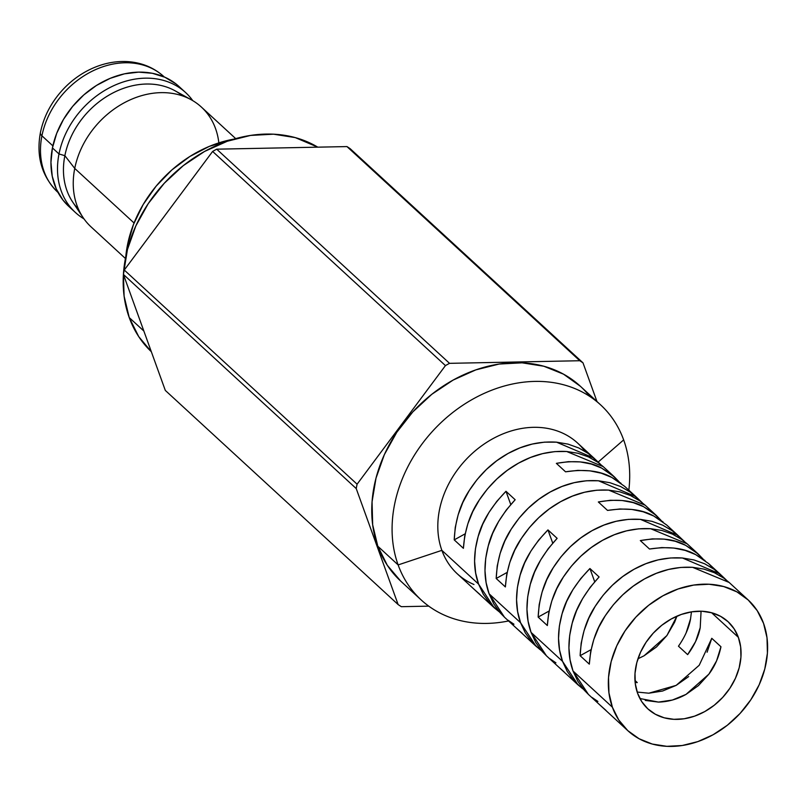 <?xml version="1.0" encoding="UTF-8"?>
<svg xmlns="http://www.w3.org/2000/svg" width="808" height="808" viewBox="0 0 808 808"><rect width="100%" height="100%" fill="white"/><g stroke="black" fill="none" stroke-linecap="round" stroke-linejoin="round"><path stroke-width="1.21" d="M58.035 192.476A78.477 62.67 -47.4 0 1 41.925 135.805L52.873 145.874L41.925 135.805A78.477 62.67 132.6 0 0 57.711 192.183C41.824 176.437 36.057 156.601 40.4 132.663C43.874 115.867 51.934 100.909 64.59 87.799C73.558 78.689 83.779 71.801 95.233 67.135C106.262 62.701 117.342 60.883 128.462 61.671C142.289 62.782 154.126 67.791 163.963 76.669A78.477 62.67 132.6 0 0 93.021 70.801A78.477 62.67 132.6 0 0 41.925 135.805A14.807 5.414 -168.8 0 1 40.41 132.603A14.807 5.414 11.2 0 0 41.925 135.805A78.477 62.67 -47.4 0 1 88.93 72.912A78.477 62.67 -47.4 0 1 158.004 71.973M127.472 245.036L128.432 245.915L127.472 245.036L133.492 224.422L143.178 204.525L156.156 186.113L171.932 169.882L189.9 156.459L209.363 146.359L233.866 139.138A115.493 92.233 132.6 0 0 127.472 245.036A115.493 92.233 132.6 0 0 125.785 256.631L127.472 245.036M235.684 138.612L201.384 107.07A81.436 65.034 132.6 0 0 127.765 100.98A81.436 65.034 132.6 0 0 74.74 168.428L134.057 222.988L74.74 168.428A81.436 65.034 -47.4 0 1 191.304 99.808A81.436 65.034 -47.4 0 1 218.837 142.875M191.304 99.808L175.073 90.799A76.992 61.489 132.6 0 0 64.862 155.681L74.74 168.428L64.862 155.681A76.992 61.489 -47.4 0 1 113.575 92.617A76.992 61.489 -47.4 0 1 182.608 95.93M58.994 153.954L64.862 155.681L58.994 153.954A81.436 65.034 -47.4 0 1 112.019 86.496A81.436 65.034 -47.4 0 1 185.638 92.587A81.436 65.034 -47.4 0 1 192.758 100.647A81.436 65.034 132.6 0 0 117.918 83.901A81.436 65.034 132.6 0 0 58.994 153.954L52.439 147.925L58.994 153.954A81.436 65.034 132.6 0 0 84.002 218.887A81.436 65.034 -47.4 0 1 75.376 212.464A81.436 65.034 -47.4 0 1 58.994 153.954M185.638 92.587L179.083 86.557A81.436 65.034 132.6 0 0 105.464 80.467A81.436 65.034 132.6 0 0 52.439 147.925L56.681 133.391L63.519 119.352L72.669 106.373L83.8 94.92L96.465 85.456L110.191 78.346L124.442 73.841L138.673 72.134L152.338 73.286L164.923 77.255L175.922 83.87L179.295 86.749M69.013 206.606L62.974 200.081L56.307 188.991L52.247 176.265L50.944 162.398L52.439 147.925A81.436 65.034 132.6 0 0 68.821 206.434L75.376 212.464M78.457 209.171A76.992 61.489 -47.4 0 1 64.862 155.681A76.992 61.489 132.6 0 0 72.72 202.081L83.042 217.504A81.436 65.034 -47.4 0 1 74.74 168.428A81.436 65.034 132.6 0 0 91.122 226.937L125.422 258.489M738.371 637.35A59.226 47.298 -47.4 0 1 714.252 705.232A59.226 47.298 -47.4 0 1 647.875 708.879A59.226 47.298 -47.4 0 1 637.573 693.224L641.805 701.728L647.814 708.828L655.369 714.252L664.166 717.797L673.882 719.322L684.144 718.766L694.547 716.161L704.707 711.606L714.211 705.263L722.716 697.385L729.876 688.275L735.432 678.286L739.168 667.792L740.936 657.197L740.663 646.925L738.371 637.35L734.129 628.856L728.129 621.756L720.574 616.332L711.777 612.787L702.061 611.262L691.8 611.808L681.396 614.413L671.236 618.979L661.732 625.311L653.228 633.189L646.057 642.299L640.502 652.298L636.775 662.782L635.007 673.377L635.28 683.649L637.573 693.224A59.226 47.298 -47.4 0 1 661.691 625.341A59.226 47.298 -47.4 0 1 728.069 621.695A59.226 47.298 -47.4 0 1 738.371 637.35L711.606 612.737L738.371 637.35M700.213 627.675L701.071 611.222L700.213 627.675L695.567 641.613L687.648 654.631C694.385 645.461 698.567 636.472 700.213 627.675M678.467 646.188L687.648 654.631L678.467 646.188C684.982 636.815 689.012 627.685 690.557 618.787L691.456 611.858L690.557 618.787L686.113 632.916M637.26 682.568L634.977 680.467L637.26 682.568L635.159 682.588M648.824 693.203L637.179 692.062L648.824 693.203L662.58 691.032L676.175 685.366L648.824 693.203M639.916 698.526L658.48 702.091C668.044 701.859 677.225 699.294 686.012 694.405L708.879 674.155C714.726 666.438 718.746 657.308 720.958 646.754L711.777 638.31L699.213 665.267L676.175 685.366L688.668 676.569M666.903 635.553L676.932 616.161L674.579 622.301L666.903 635.553L656.49 646.976L644.037 655.803L666.903 635.553M637.966 658.773L644.037 655.803L637.966 658.773M713.908 569.115L708.687 563.641L695.668 554.601C684.033 548.006 668.64 546.147 649.501 549.026L640.32 540.582C659.025 537.3 674.104 538.865 685.538 545.279L698.344 554.126L687.174 543.845L650.602 528.705C634.048 527.826 618.019 531.694 602.536 540.32C587.022 548.874 573.953 561.136 563.317 577.094C554.066 590.527 548.733 606.667 547.339 625.543L538.158 617.09C539.128 597.829 544.127 581.386 553.187 567.771C563.58 551.591 576.538 539.229 592.042 530.664C607.535 522.039 623.675 518.281 640.471 519.382L677.892 535.31L666.711 525.028L653.702 515.989C642.057 509.394 626.665 507.535 607.525 510.414L598.344 501.97C617.049 498.688 632.129 500.263 643.562 506.677L656.369 515.514L645.198 505.242L608.636 490.103C592.072 489.214 576.053 493.082 560.56 501.707C545.057 510.272 531.977 522.524 521.342 538.492C512.09 551.915 506.767 568.064 505.374 586.931L496.193 578.488C497.152 559.217 502.162 542.784 511.212 529.169C521.604 512.989 534.563 500.617 550.066 492.062C565.56 483.436 581.699 479.669 598.496 480.78L635.916 496.698L624.746 486.426L611.727 477.387C600.081 470.791 584.689 468.923 565.55 471.811L556.369 463.358C575.084 460.085 590.153 461.651 601.596 468.064L614.403 476.912L603.222 466.63L566.66 451.49C550.096 450.601 534.078 454.48 518.595 463.105C503.081 471.66 490.012 483.921 479.376 499.879C470.115 513.302 464.792 529.452 463.398 548.319L454.217 539.875C455.177 520.615 460.186 504.172 469.236 490.557C479.639 474.377 492.587 462.004 508.101 453.45C523.584 444.824 539.724 441.067 556.53 442.168L593.941 458.096L577.599 443.057A88.84 70.953 132.6 0 0 478.033 448.531A88.84 70.953 132.6 0 0 441.865 550.349L478.589 584.134C473.407 569.913 473.256 554.025 478.154 536.502C482.022 521.594 491.294 506.525 505.98 491.294L515.161 499.748C500.909 515.373 491.951 530.735 488.284 545.814C483.639 563.57 483.901 579.558 489.082 593.779L520.564 622.736C515.383 608.515 515.231 592.638 520.12 575.104C523.998 560.207 533.27 545.137 547.955 529.907L557.136 538.35C542.885 553.985 533.926 569.337 530.26 584.426C525.604 602.182 525.877 618.17 531.058 632.391L562.54 661.348C557.358 647.127 557.207 631.25 562.095 613.716C565.974 598.809 575.245 583.75 589.921 568.519L599.102 576.962C584.861 592.587 575.902 607.949 572.226 623.039C567.58 640.784 567.842 656.773 573.024 671.004L612.383 707.192A88.84 70.953 -47.4 0 1 648.551 605.374A88.84 70.953 -47.4 0 1 748.117 599.9A88.84 70.953 -47.4 0 1 763.56 623.382A88.84 70.953 -47.4 0 1 727.392 725.2A88.84 70.953 -47.4 0 1 627.826 730.674A88.84 70.953 -47.4 0 1 612.383 707.192L573.024 671.004L588.406 694.405L627.826 730.674M614.403 476.912L619.241 481.952M656.369 515.514L661.207 520.564M698.344 554.126L703.182 559.166M593.941 458.096L600.334 464.146L588.386 453.571L578.73 447.945L568.034 444.117L556.53 442.168L544.491 442.148L532.22 444.067L519.988 447.854L508.101 453.45L496.819 460.701L486.426 469.448L477.154 479.477L469.236 490.557L462.853 502.424L458.156 514.797L455.257 527.382L454.217 539.875L465.156 533.815L454.217 539.875L463.398 548.319L464.711 536.078L467.872 523.725L472.791 511.565L479.376 499.879L487.446 488.941L496.829 479.013L507.293 470.337L518.595 463.105L530.462 457.49L542.623 453.631L554.783 451.611L566.66 451.49L577.972 453.258L588.446 456.884L597.839 462.277L603.364 466.751M635.916 496.698L642.299 502.758L630.361 492.183L620.706 486.557L610 482.729L598.496 480.78L586.467 480.76L574.195 482.669L561.964 486.466L550.066 492.062L538.795 499.314L528.402 508.06L519.13 518.09L511.212 529.169L504.828 541.027L500.132 553.399L497.223 565.984L496.193 578.488L507.121 572.418L496.193 578.488L505.374 586.931L506.687 574.69L509.838 562.338L514.767 550.177L521.342 538.492L529.422 527.553L538.795 517.625L549.258 508.939L560.56 501.707L572.438 496.102L584.598 492.234L596.759 490.224L608.636 490.103L619.938 491.87L630.422 495.496L639.815 500.879L645.329 505.364M677.892 535.31L684.275 541.36L672.327 530.785L662.681 525.17L651.975 521.332L640.471 519.382L628.442 519.362L616.171 521.281L603.94 525.079L592.042 530.664L580.77 537.916L570.367 546.663L561.106 556.692L553.187 567.771L546.804 579.639L542.107 592.011L539.199 604.596L538.158 617.09L549.097 611.03L538.158 617.09L547.339 625.543L548.662 613.292L551.813 600.94L556.742 588.78L563.317 577.094L571.397 566.155L580.77 556.237L591.234 547.551L602.536 540.32L614.403 534.704L626.564 530.846L638.724 528.826L650.602 528.705L661.914 530.472L672.397 534.098L681.79 539.491L687.305 543.976M682.447 557.995L719.867 573.912L726.251 579.972L714.302 569.398L704.657 563.772L693.951 559.944L682.447 557.995C665.651 556.894 649.501 560.651 634.017 569.276L645.915 563.681L658.136 559.883L670.418 557.975L682.447 557.995M595.163 606.384C605.556 590.204 618.504 577.831 634.017 569.276L622.736 576.528L612.343 585.275L603.081 595.304L595.163 606.384C586.103 619.999 581.093 636.431 580.134 655.702L591.072 649.642L580.134 655.702L581.174 643.198L584.073 630.614L588.78 618.251L595.163 606.384M589.315 664.146L580.134 655.702L589.315 664.146C590.709 645.279 596.031 629.129 605.293 615.706L598.718 627.392L593.789 639.552L590.628 651.905L589.315 664.146M644.511 578.922C628.998 587.487 615.928 599.748 605.293 615.706L613.363 604.768L622.746 594.84L633.209 586.164L644.511 578.922C659.995 570.297 676.023 566.428 692.577 567.317L680.7 567.438L668.539 569.458L656.379 573.316L644.511 578.922M748.117 599.9L729.149 582.457L692.577 567.317L703.889 569.085L714.363 572.71L723.766 578.094L729.281 582.578M589.678 396.364A132.522 105.838 132.6 0 0 580.275 386.174A132.522 105.838 132.6 0 0 431.755 394.334A132.522 105.838 132.6 0 0 377.801 546.218L398.132 564.923A132.522 105.838 -47.4 0 1 452.086 413.039A132.522 105.838 -47.4 0 1 600.607 404.879A132.522 105.838 -47.4 0 1 623.655 439.906L598.122 462.115L623.655 439.906A132.522 105.838 132.6 0 0 473.458 398.778A132.522 105.838 132.6 0 0 398.132 564.923L441.865 550.349A88.84 70.953 -47.4 0 1 483.538 444.451A88.84 70.953 -47.4 0 1 584.972 451.308M129.24 317.584L143.854 331.027L129.24 317.584L138.713 336.603L151.328 351.712A132.522 105.838 132.6 0 1 129.24 317.584A132.522 105.838 132.6 0 1 123.412 274.457L124.109 296.172L129.24 317.584M317.807 147.167A132.522 105.838 132.6 0 0 194.859 157.308A132.522 105.838 132.6 0 0 123.422 274.286L127.452 249.48L135.794 226.008L148.228 203.646L164.266 183.264L183.285 165.64L204.565 151.45L227.28 141.249L250.571 135.421L273.518 134.189L295.263 137.602L317.807 147.167M124.27 270.034A152.51 121.796 132.6 0 0 123.402 274.417L165.307 390.416L398.132 604.566L165.307 390.416L123.402 274.417L356.227 488.577A152.51 121.796 -47.4 0 1 357.096 484.194L124.27 270.034A152.51 121.796 132.6 0 0 123.402 274.417L356.227 488.577A152.51 121.796 -47.4 0 1 357.096 484.194L445.44 365.6A152.51 121.796 -47.4 0 1 449.531 363.337L216.706 149.177A152.51 121.796 132.6 0 0 212.625 151.439L124.27 270.034L357.096 484.194L445.44 365.6A152.51 121.796 -47.4 0 1 449.531 363.337L579.78 360.732A152.51 121.796 -47.4 0 1 583.002 362.853L350.177 148.702A152.51 121.796 132.6 0 0 346.965 146.581L216.706 149.177A152.51 121.796 132.6 0 0 212.625 151.439L445.44 365.6L212.625 151.439L124.27 270.034M350.177 148.702A152.51 121.796 132.6 0 0 346.965 146.581L579.78 360.732A152.51 121.796 -47.4 0 1 583.002 362.853L596.971 401.536L583.002 362.853L350.177 148.702M401.344 606.687A152.51 121.796 -47.4 0 1 398.132 604.566L356.227 488.577L398.132 604.566A152.51 121.796 -47.4 0 0 401.344 606.687L428.745 606.141L401.344 606.687M580.417 386.305L563.519 374.165L543.824 366.236L522.079 362.822L499.132 364.044L475.841 369.882L453.126 380.083L431.846 394.264L412.827 411.888L396.789 432.28L384.356 454.631L376.013 478.114L372.064 501.808L372.67 524.806L377.801 546.218L387.274 565.236L400.718 581.124M377.801 546.218A132.522 105.838 132.6 0 0 400.849 581.245L421.18 599.94A132.522 105.838 -47.4 0 1 398.132 564.923L377.801 546.218M623.655 439.906A132.522 105.838 -47.4 0 1 628.796 490.547A132.522 105.838 132.6 0 0 623.655 439.906M473.973 584.507A88.84 70.953 -47.4 0 1 441.865 550.349L398.132 564.923A132.522 105.838 132.6 0 0 508.545 620.958A132.522 105.838 -47.4 0 1 421.18 599.94M441.865 550.349A88.84 70.953 132.6 0 0 457.308 573.832L494.112 607.677L478.589 584.134L441.865 550.349M541.592 650.763L536.088 646.289L520.564 622.736L489.082 593.779L486.113 582.629L484.982 570.731L485.709 558.358L488.284 545.814L492.638 533.401L498.667 521.392L506.232 510.08L515.161 499.748L505.98 491.294L510.757 504.525L505.98 491.294L496.779 501.384L488.951 512.454L482.699 524.251L478.154 536.502L475.427 548.895L474.579 561.166L475.649 573.003L478.589 584.134L483.336 594.294L489.789 603.253L499.617 612.151L494.112 607.677M504.606 617.332L500.192 612.817L493.809 603.93L489.082 593.779L504.455 617.191L536.088 646.289M539.754 649.39L531.765 641.855L525.311 632.906L520.564 622.736L517.615 611.606L516.554 599.768L517.403 587.507L520.12 575.104L524.665 562.863L530.927 551.066L538.744 539.996L547.955 529.907L557.136 538.35L548.208 548.693L540.643 560.005L534.613 572.003L530.26 584.426L527.685 596.971L526.957 609.333L528.089 621.241L531.058 632.391L546.43 655.803L578.063 684.901L562.54 661.348L531.058 632.391L535.785 642.532L542.158 651.42L546.582 655.934M583.568 689.365L578.063 684.901M480.124 594.638L473.66 588.86M522.099 633.25L515.625 627.473M564.075 671.852L557.601 666.085M606.05 710.464L599.576 704.687M763.56 623.382L767.004 637.744L767.418 653.157L764.772 669.044L759.166 684.78L750.834 699.768L740.088 713.434L727.331 725.251L713.07 734.765L697.839 741.603L682.225 745.511L666.842 746.329L652.268 744.047L639.057 738.724L627.735 730.594L618.726 719.938L612.383 707.192L608.939 692.84L608.525 677.417L611.171 661.54L616.777 645.794L625.109 630.806L635.856 617.14L648.612 605.323L662.873 595.819L678.104 588.971L693.708 585.073L709.101 584.245L723.675 586.537L736.876 591.85L748.208 599.99L757.217 610.636L763.56 623.382M579.78 360.732L346.965 146.581L216.706 149.177L449.531 363.337L579.78 360.732M707.101 652.218L711.777 638.31L720.958 646.754L716.555 660.914L708.879 674.155L698.465 685.578L686.012 694.405L672.377 700.041L658.48 702.091L645.279 700.425M621.069 483.325L611.727 477.387L601.243 473.185L589.87 470.832L577.882 470.367L565.55 471.811L556.369 463.358L568.418 461.671L580.154 461.893L591.305 464.044L601.596 468.064L610.787 473.862L618.665 481.285M550.046 658.853L555.924 662.833M547.955 529.907L552.733 543.138L547.955 529.907M581.73 688.002L573.731 680.467L567.287 671.509L562.54 661.348L559.59 650.218L558.53 638.381L559.368 626.119L562.095 613.716L566.64 601.475L572.902 589.678L580.72 578.599L589.921 568.519L599.102 576.962L590.183 587.305L582.608 598.607L576.579 610.616L572.226 623.039L569.66 635.573L568.933 647.945L570.064 659.843L573.024 671.004L577.76 681.144L584.134 690.032L588.547 694.547M592.011 697.466L597.9 701.445M589.921 568.519L594.698 581.74L589.921 568.519M705.02 560.54L695.668 554.601L685.184 550.41L673.811 548.046L661.823 547.582L649.501 549.026L640.32 540.582L652.369 538.885L664.105 539.118L675.246 541.259L685.538 545.279L694.729 551.076L702.617 558.5M663.045 521.928L653.702 515.989L643.219 511.797L631.846 509.444L619.857 508.979L607.525 510.414L598.344 501.97L610.394 500.273L622.13 500.506L633.27 502.657L643.562 506.677L652.763 512.464L660.641 519.898M508.07 620.241L513.949 624.231M708.687 563.641L719.867 573.912M580.275 386.174L600.607 404.879"/></g></svg>
